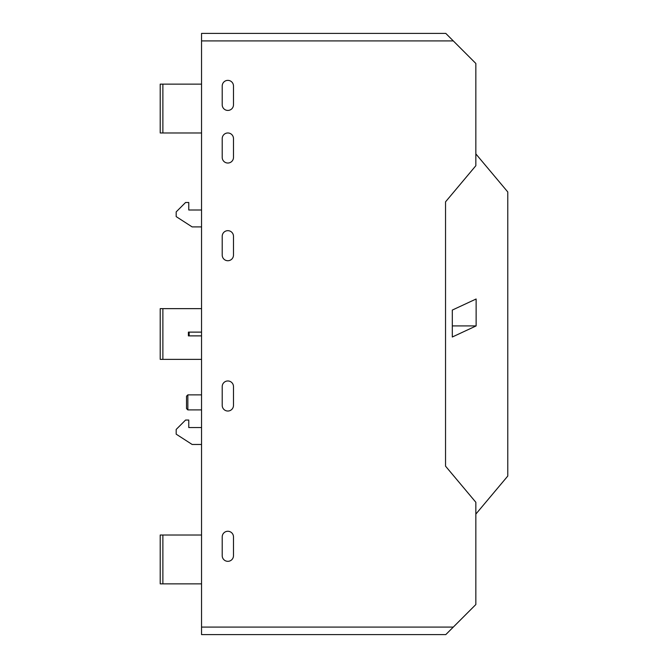 <?xml version="1.0" encoding="UTF-8"?>
<svg xmlns="http://www.w3.org/2000/svg" width="668" height="668" viewBox="0 0 668 668"><rect width="100%" height="100%" fill="white"/><g stroke="black" fill="none" stroke-linecap="round" stroke-linejoin="round"><path stroke-width="1" d="M187.85 394.871L186.514 396.199L186.514 408.574L187.85 409.901L187.85 394.871L201.544 394.871M201.544 409.901L187.85 409.901M201.544 427.562L188.768 427.562L188.768 420.047L185.579 420.047L176.185 429.44L176.185 434.167L192.15 444.47L201.544 444.47M201.544 210.002L188.768 210.002L188.768 202.487L185.579 202.487L176.185 211.881L176.185 216.607L192.15 226.911L201.544 226.911M201.544 332.121L188.393 332.121L188.393 335.879L201.544 335.879M171.634 84.126L201.544 84.126L160.211 84.126L160.211 132.974L201.544 132.974M162.875 84.126L162.875 132.974M162.875 359.367L160.211 359.367L160.211 308.641L162.875 308.641L162.875 359.367L201.544 359.367M201.544 308.641L162.875 308.641M189.144 332.121L189.144 335.879M171.634 535.026L201.544 535.026L160.211 535.026L160.211 583.874L201.544 583.874M162.875 535.026L162.875 583.874M233.483 157.397L233.483 138.61A5.636 5.636 0 0 0 227.846 132.974A5.636 5.636 0 0 0 222.21 138.61L222.21 157.397A5.636 5.636 0 0 0 227.846 163.034A5.636 5.636 0 0 0 233.483 157.397M233.483 405.392L233.483 386.605A5.636 5.636 0 0 0 227.846 380.969A5.636 5.636 0 0 0 222.21 386.605L222.21 405.392A5.636 5.636 0 0 0 227.846 411.029A5.636 5.636 0 0 0 233.483 405.392M233.483 255.093L233.483 236.305A5.636 5.636 0 0 0 227.846 230.669A5.636 5.636 0 0 0 222.21 236.305L222.21 255.093A5.636 5.636 0 0 0 227.846 260.729A5.636 5.636 0 0 0 233.483 255.093M233.483 104.792L233.483 86.005A5.636 5.636 0 0 0 227.846 80.369A5.636 5.636 0 0 0 222.21 86.005L222.21 104.792A5.636 5.636 0 0 0 227.846 110.429A5.636 5.636 0 0 0 233.483 104.792M233.483 555.692L233.483 536.905A5.636 5.636 0 0 0 227.846 531.269A5.636 5.636 0 0 0 222.21 536.905L222.21 555.692A5.636 5.636 0 0 0 227.846 561.329A5.636 5.636 0 0 0 233.483 555.692M476.125 298.997L452.303 310.077L452.303 337.006L476.125 325.917L476.125 298.997M476.125 325.917L452.303 325.917M507.789 476.034L475.85 514.093M475.85 153.907L507.78 191.966L507.78 476.034M445.79 634.6L475.841 604.54L475.841 502.278L445.539 466.155L445.539 201.845L475.841 165.722L475.841 63.46L453.296 40.915L201.544 40.915L201.544 634.6L445.781 634.6M445.79 33.4L453.296 40.915M445.781 33.4L201.544 33.4L201.544 40.915M453.296 627.085L201.544 627.085"/></g></svg>
